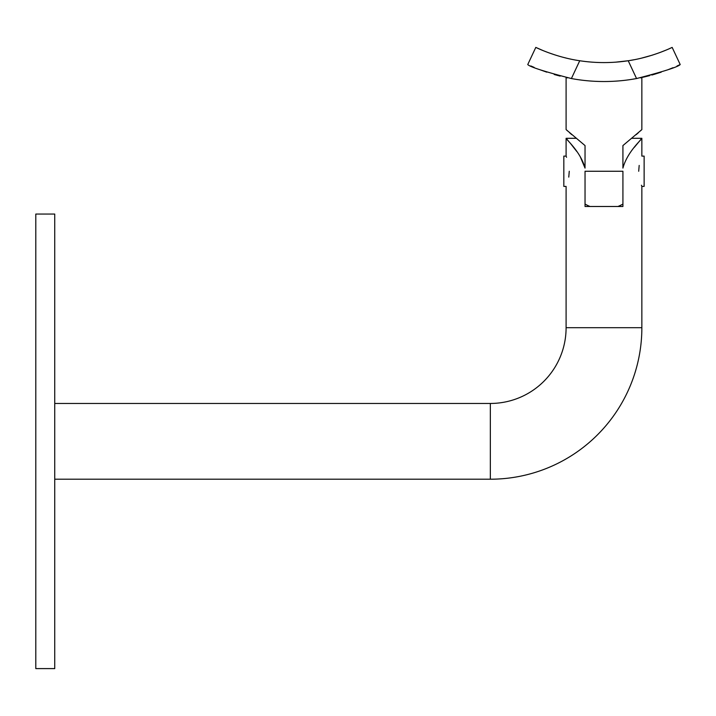 <?xml version="1.0" encoding="UTF-8"?>
<svg xmlns="http://www.w3.org/2000/svg" width="716" height="716" viewBox="0 0 716 716"><rect width="100%" height="100%" fill="white"/><g stroke="black" fill="none" stroke-linecap="round" stroke-linejoin="round"><path stroke-width="1.07" d="M54.738 479.21L490.344 479.21A151.515 151.515 0 0 0 641.858 327.695L566.096 327.695L566.096 186.411L563.823 186.411L563.823 156.106L566.096 156.106L566.553 157.287M54.738 403.457L490.344 403.457A75.753 75.753 0 0 0 566.096 327.695M631.995 138.304L641.858 138.304L641.858 156.106L644.132 156.106L644.132 186.411L641.858 186.411L641.402 185.229M638.699 171.258C642.163 190.805 642.163 190.805 638.699 171.258C642.163 151.711 642.163 151.711 638.699 171.258L639.182 165.423M569.265 171.258C565.801 190.805 565.801 190.805 569.265 171.258C565.801 151.711 565.801 151.711 569.265 171.258L568.773 177.103M54.738 214.057L54.738 668.601L35.8 668.601L35.8 214.057L54.738 214.057M622.92 168.108C627.359 151.488 642.359 138.976 641.858 138.304C642.404 138.931 627.359 151.47 622.92 168.108L622.92 145.572L641.858 129.596L622.92 145.572M640.972 139.325L634.313 147.353M636.22 134.644L638.484 132.63M640.346 130.965L641.276 130.115M641.858 129.596L641.858 77.802L640.373 77.802L644.749 76.836M622.92 171.258L622.92 206.485L585.035 206.485L585.035 171.258L622.92 171.258M567.582 77.802L566.096 77.802L566.096 129.596M585.035 145.572L566.096 129.596L585.035 145.572L585.035 168.108C580.604 151.488 565.595 138.976 566.096 138.304C565.559 138.931 580.595 151.47 585.035 168.108L580.148 156.464M576.729 151.416L570.697 143.71M568.271 140.819L566.096 138.304L566.096 156.106M571.744 134.644L569.471 132.63M567.618 130.965L566.678 130.115M560.172 76.102L554.739 74.643M570.348 59.025L570.903 59.142M637.249 78.42L630.903 79.494M615.706 62.158L628.218 60.744C652.571 57.235 672.816 47.086 672.163 47.399L669.004 48.831M629.104 60.609L634.278 59.705M666.041 50.111L659.696 52.617M653.064 54.899L646.995 56.716M628.218 60.744A160.608 160.608 0 0 1 579.736 60.744L571.395 78.545A179.546 179.546 0 0 0 636.56 78.545L628.218 60.744M543.005 50.559L535.801 47.399C535.147 47.077 555.258 57.208 579.736 60.744M566.651 58.193L562.606 57.164M555.061 54.953L548.277 52.617M641.742 58.086L652.052 55.222L641.787 58.068M573.677 59.705C598.066 63.133 598.066 63.133 573.677 59.705C598.066 63.133 598.066 63.133 573.677 59.705M530.816 65.944L534.172 67.402M540.186 69.81L546.747 72.155M554.202 74.491L558.31 75.619M653.753 74.491L661.217 72.155M667.885 69.765L673.049 67.707M676.996 66.006L680.2 64.547C678.106 66.901 663.562 71.573 636.56 78.545M571.395 78.545C544.446 71.591 529.903 66.928 527.755 64.547L535.801 47.399M651.802 75.037L653.225 74.643M649.833 75.574L645.089 76.755M672.163 47.399L680.2 64.547M490.344 479.21L490.344 403.457M585.035 204.06A37.876 37.876 0 0 0 590.056 206.485M641.858 327.695L641.858 186.411M575.968 138.304L566.096 138.304M617.899 206.485A37.876 37.876 0 0 0 622.92 204.06"/></g></svg>
